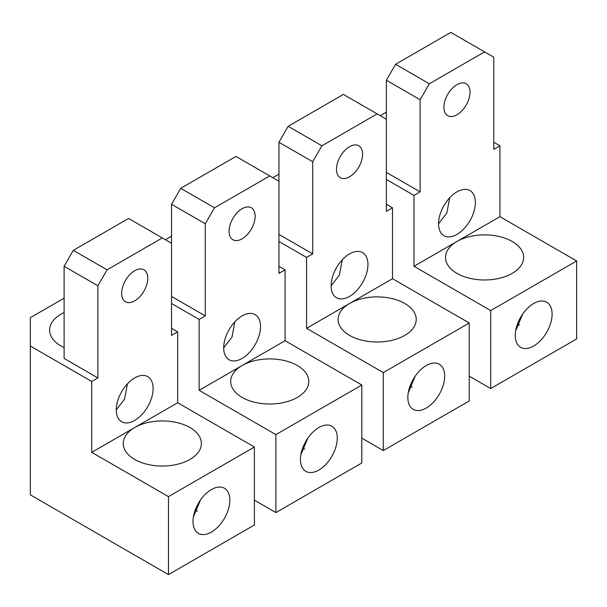 <?xml version="1.0" encoding="UTF-8"?>
<svg xmlns="http://www.w3.org/2000/svg" width="607" height="607" viewBox="0 0 607 607"><rect width="100%" height="100%" fill="white"/><g stroke="black" fill="none" stroke-linecap="round" stroke-linejoin="round"><path stroke-width="0.91" d="M362.584 154.216A18.445 10.653 120 0 0 358.76 145.771A18.445 10.653 120 0 0 344.548 150.711A18.445 10.653 120 0 0 336.49 169.277A18.445 10.653 120 0 0 340.315 177.722A18.445 10.653 120 0 0 354.526 172.775A18.445 10.653 120 0 0 362.584 154.216M312.704 161.743L278.947 142.25L288.158 126.302L321.915 145.794L312.704 161.743L312.704 253.885L278.947 234.393M278.947 266.291L285.085 269.834L278.947 273.378L278.947 142.25M288.158 126.302L343.395 94.411L386.363 119.215L386.363 211.357L392.501 207.814L386.363 204.271M377.159 113.904L321.915 145.794M361.81 438.171L383.298 450.569L469.234 400.961L469.234 322.992L392.501 278.696L392.501 207.814M383.298 450.569L383.298 372.607L306.565 328.311L306.565 257.429L312.704 253.885M278.947 241.48L306.565 257.429M278.947 174.148L272.809 177.692M410.279 385.453A39.06 22.55 180 0 1 412.07 387.296M392.501 278.696L306.565 328.311M469.234 322.992L383.298 372.607M404.778 303.5A39.06 22.55 0 0 0 349.533 303.5A39.06 22.55 0 0 0 338.091 319.449A39.06 22.55 0 0 0 349.533 335.398A39.06 22.55 0 0 0 392.107 340.284A39.06 22.55 0 0 0 416.22 319.449A39.06 22.55 0 0 0 404.778 303.5M415.271 376.067L408.223 392.934M444.681 376.15A26.04 15.038 120 0 0 439.286 364.23A26.04 15.038 120 0 0 419.217 371.203A26.04 15.038 120 0 0 407.851 397.41A26.04 15.038 120 0 0 413.246 409.338A26.04 15.038 120 0 0 433.315 402.358A26.04 15.038 120 0 0 444.681 376.15M342.249 259.826L339.434 275.047L331.118 285.783A26.04 15.038 120 0 0 336.513 297.703A26.04 15.038 120 0 0 356.582 290.723A26.04 15.038 120 0 0 367.948 264.515A26.04 15.038 120 0 0 362.561 252.595A26.04 15.038 120 0 0 342.492 259.576A26.04 15.038 120 0 0 331.118 285.783M470 92.196A18.445 10.653 120 0 0 466.176 83.751A18.445 10.653 120 0 0 451.965 88.69A18.445 10.653 120 0 0 443.914 107.257A18.445 10.653 120 0 0 447.731 115.702A18.445 10.653 120 0 0 461.95 110.762A18.445 10.653 120 0 0 470 92.196M420.127 99.73L386.363 80.238L395.574 64.289L429.331 83.781L420.127 99.73L420.127 191.865L386.363 172.38M386.363 119.215L386.363 80.238M395.574 64.289L450.819 32.391L493.787 57.202L493.787 149.345L499.925 145.801L493.787 142.25M484.576 51.883L429.331 83.781M469.234 376.15L490.714 388.556L576.65 338.941L576.65 260.972L499.925 216.676L499.925 145.801M490.714 388.556L490.714 310.587L413.989 266.291L413.989 195.408L420.127 191.865M386.363 179.467L413.989 195.408M386.363 112.128L380.232 115.671M517.695 323.44A39.06 22.55 180 0 1 519.486 325.276M499.925 216.676L413.989 266.291M576.65 260.972L490.714 310.587M512.202 241.48A39.06 22.55 0 0 0 456.957 241.48A39.06 22.55 0 0 0 445.515 257.429A39.06 22.55 0 0 0 456.957 273.378A39.06 22.55 0 0 0 499.523 278.264A39.06 22.55 0 0 0 523.644 257.429A39.06 22.55 0 0 0 512.202 241.48M522.688 314.054L515.639 330.921M552.097 314.13A26.04 15.038 120 0 0 546.702 302.21A26.04 15.038 120 0 0 526.633 309.191A26.04 15.038 120 0 0 515.267 335.398A26.04 15.038 120 0 0 520.662 347.318A26.04 15.038 120 0 0 540.731 340.337A26.04 15.038 120 0 0 552.097 314.13M449.673 197.806L446.851 213.027L438.542 223.763A26.04 15.038 120 0 0 443.937 235.683A26.04 15.038 120 0 0 463.998 228.71A26.04 15.038 120 0 0 475.372 202.503A26.04 15.038 120 0 0 469.977 190.575A26.04 15.038 120 0 0 449.908 197.556A26.04 15.038 120 0 0 438.542 223.763M255.16 216.229A18.445 10.653 120 0 0 251.344 207.784A18.445 10.653 120 0 0 237.125 212.731A18.445 10.653 120 0 0 229.074 231.29A18.445 10.653 120 0 0 232.898 239.735A18.445 10.653 120 0 0 247.11 234.795A18.445 10.653 120 0 0 255.16 216.229M205.287 223.763L171.531 204.271L180.734 188.322L214.499 207.814L205.287 223.763L205.287 315.906L171.531 296.413M171.531 328.304L177.669 331.847L171.531 335.398L171.531 204.271M278.947 181.235L235.979 156.431L180.734 188.322M269.743 175.916L214.499 207.814M254.394 500.183L275.882 512.589L361.81 462.974L361.81 385.013L285.085 340.709L285.085 269.834M275.882 512.589L275.882 434.627L199.149 390.324L199.149 319.449L205.287 315.906M171.531 303.5L199.149 319.449M171.531 236.169L165.392 239.712M302.863 447.473A39.06 22.55 180 0 1 304.653 449.317M285.085 340.709L199.149 390.324M361.81 385.013L275.882 434.627M297.362 365.52A39.06 22.55 0 0 0 242.117 365.52A39.06 22.55 0 0 0 230.675 381.469A39.06 22.55 0 0 0 242.117 397.41A39.06 22.55 0 0 0 284.691 402.304A39.06 22.55 0 0 0 308.804 381.469A39.06 22.55 0 0 0 297.362 365.52M307.855 438.087L300.806 454.954M337.257 438.171A26.04 15.038 120 0 0 331.87 426.243A26.04 15.038 120 0 0 311.801 433.223A26.04 15.038 120 0 0 300.435 459.431A26.04 15.038 120 0 0 305.822 471.351A26.04 15.038 120 0 0 325.891 464.378A26.04 15.038 120 0 0 337.257 438.171M234.833 321.847L232.011 337.06L223.702 347.796A26.04 15.038 120 0 0 229.097 359.723A26.04 15.038 120 0 0 249.166 352.743A26.04 15.038 120 0 0 260.532 326.536A26.04 15.038 120 0 0 255.137 314.616A26.04 15.038 120 0 0 235.068 321.589A26.04 15.038 120 0 0 223.702 347.796M147.744 278.249A18.445 10.653 120 0 0 143.92 269.804A18.445 10.653 120 0 0 129.708 274.743A18.445 10.653 120 0 0 121.658 293.31A18.445 10.653 120 0 0 125.474 301.755A18.445 10.653 120 0 0 139.693 296.815A18.445 10.653 120 0 0 147.744 278.249M97.871 285.776L64.107 266.291L73.318 250.342L107.075 269.834L97.871 285.776L97.871 377.918L64.107 358.426L64.107 266.291M171.531 243.255L128.563 218.444L73.318 250.342M162.319 237.936L107.075 269.834M168.458 574.609L168.458 496.64L91.733 452.344L91.733 381.462L30.35 346.028L30.35 494.872L168.458 574.609L254.394 524.994L254.394 447.025L177.669 402.729L177.669 331.847M64.107 298.181L30.35 317.673L30.35 346.028M91.733 381.462L97.871 377.918M64.107 312.537A39.06 22.55 0 0 0 49.599 330.079A39.06 22.55 0 0 0 61.041 346.028A39.06 22.55 0 0 0 64.107 347.621M195.439 509.493A39.06 22.55 180 0 1 197.229 511.329M177.669 402.729L91.733 452.344M254.394 447.025L168.458 496.64M189.945 427.533A39.06 22.55 0 0 0 134.701 427.533A39.06 22.55 0 0 0 123.259 443.482A39.06 22.55 0 0 0 134.701 459.431A39.06 22.55 0 0 0 177.267 464.317A39.06 22.55 0 0 0 201.387 443.482A39.06 22.55 0 0 0 189.945 427.533M200.431 500.107L193.383 516.974M229.841 500.183A26.04 15.038 120 0 0 224.446 488.263A26.04 15.038 120 0 0 204.377 495.244A26.04 15.038 120 0 0 193.011 521.451A26.04 15.038 120 0 0 198.406 533.371A26.04 15.038 120 0 0 218.474 526.39A26.04 15.038 120 0 0 229.841 500.183M127.417 383.859L124.594 399.08L116.286 409.816A26.04 15.038 120 0 0 121.681 421.736A26.04 15.038 120 0 0 141.75 414.763A26.04 15.038 120 0 0 153.116 388.556A26.04 15.038 120 0 0 147.721 376.628A26.04 15.038 120 0 0 127.652 383.609A26.04 15.038 120 0 0 116.286 409.816"/></g></svg>
